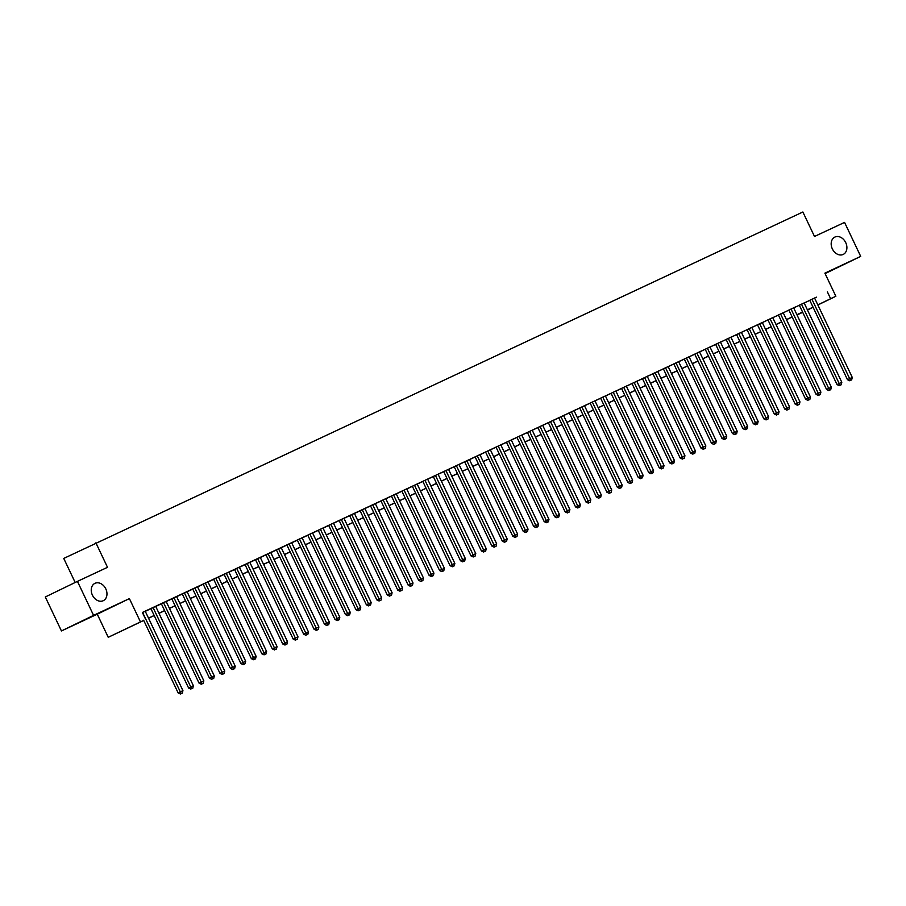 <?xml version="1.0" encoding="UTF-8"?>
<svg xmlns="http://www.w3.org/2000/svg" width="906" height="906" viewBox="0 0 906 906"><rect width="100%" height="100%" fill="white"/><g stroke="black" fill="none" stroke-linecap="round" stroke-linejoin="round"><path stroke-width="1.36" d="M105.798 588.877A9.638 7.395 -115.9 0 1 103.307 600.678A9.638 7.395 -115.9 0 1 92.412 595.151A9.638 7.395 -115.9 0 1 94.904 583.351A9.638 7.395 -115.9 0 1 105.798 588.877M845.728 242.615A9.638 7.395 -115.9 0 1 843.237 254.416A9.638 7.395 -115.9 0 1 832.342 248.89A9.638 7.395 -115.9 0 1 834.834 237.089A9.638 7.395 -115.9 0 1 845.728 242.615M143.737 620.463L108.233 637.303L143.703 620.384M97.259 614.189L129.399 598.606L93.578 615.367L77.44 581.38L45.3 596.963L61.438 630.95L97.259 614.189L108.233 637.303M75.175 582.479L63.748 558.424L802.875 211.993L814.494 236.466L844.562 222.4L860.7 256.387L824.879 273.148L835.853 296.262L817.869 304.982M825.094 273.589L860.7 256.387M802.705 312.31L798.48 314.291L802.671 312.253M93.578 615.367L61.438 630.95M143.635 620.236L178.142 692.92L182.933 690.644L145.232 611.244L147.066 610.395L142.423 612.558M155.696 606.374L149.071 609.489L150.906 608.628L188.607 688.028L190.781 686.975L153.08 607.575M161.347 603.713L199.06 683.135L203.85 680.859L166.149 601.459L167.972 600.599L161.359 603.736M176.613 596.59L171.823 598.843M223.125 674.007L224.167 673.52L223.125 674.007L222.151 672.297L224.767 671.074L187.066 591.675L188.89 590.814L180.453 594.8L182.276 593.951L219.977 673.351L222.151 672.297L184.45 592.898M192.729 589.025L230.441 668.447L235.22 666.17L197.519 586.782L199.354 585.922L192.74 589.059M207.995 581.912L201.37 585.016L203.193 584.155L240.894 663.554L243.068 662.501L205.368 583.102M213.646 579.24L251.358 658.662L256.138 656.386L218.437 576.986L220.271 576.137L213.657 579.262M228.912 572.116L222.276 575.231L224.11 574.37L261.811 653.77L263.986 652.716L226.285 573.317M234.552 569.455L272.276 648.877L277.055 646.601L239.354 567.201L241.189 566.341L234.575 569.478M249.829 562.332L245.028 564.585M260.282 557.439L253.657 560.542L255.481 559.693L293.182 639.081L295.356 638.028L257.655 558.64M270.747 552.547L265.945 554.789M317.247 629.964L318.289 629.466L317.247 629.964L316.273 628.243L318.889 627.02L281.188 547.62L283.023 546.771L274.575 550.757L276.398 549.897L314.099 629.296L316.273 628.243L278.572 548.843M286.851 544.982L324.563 624.404L329.354 622.128L291.653 542.728L293.476 541.867L286.862 545.004M302.117 537.858L297.315 540.112M348.617 615.276L349.671 614.789L348.617 615.276L347.655 613.566L350.26 612.343L312.559 532.943L314.393 532.082L305.945 536.069L307.78 535.22L345.48 614.619L347.655 613.566L309.954 534.166M323.034 528.073L318.233 530.327M369.535 605.491L370.588 605.004L369.535 605.491L368.572 603.77L371.177 602.547L333.476 523.147L335.311 522.298L326.862 526.284L328.697 525.423L366.398 604.823L368.572 603.77L330.871 524.381M343.952 518.289L339.15 520.531M390.452 595.706L391.505 595.208L390.452 595.706L389.478 593.985L392.094 592.762L354.393 513.362L356.228 512.513L347.779 516.499L349.614 515.639L387.315 595.038L389.478 593.985L351.777 514.585M364.869 508.493L360.067 510.746M375.322 503.6L370.531 505.854M380.973 500.927L418.685 580.361L423.476 578.085L385.775 498.685L387.598 497.824L380.984 500.961M396.239 493.815L391.449 496.069M401.89 491.143L439.603 570.565L444.393 568.288L406.692 488.889L408.515 488.04L401.902 491.165M417.156 484.019L412.366 486.273M463.668 561.437L464.71 560.95L463.668 561.437L462.694 559.727L465.31 558.504L427.609 479.104L429.433 478.243L420.984 482.241L422.819 481.38L460.52 560.78L462.694 559.727L424.993 480.327M433.261 476.465L470.973 555.888L475.763 553.611L438.062 474.212L439.897 473.351L433.272 476.488M448.538 469.342L441.901 472.445L443.736 471.596L481.437 550.995L483.611 549.942L445.911 470.542M454.178 466.669L491.89 546.091L496.681 543.815L458.98 464.427L460.814 463.566L454.189 466.703M469.455 459.557L462.819 462.66L464.653 461.8L502.354 541.199L504.529 540.146L466.828 460.746M515.956 536.975L516.998 536.477L515.956 536.975L514.982 535.253L517.598 534.03L479.897 454.631L481.732 453.781L473.283 457.768L475.106 456.907L512.807 536.307L514.982 535.253L477.281 455.854M490.373 449.761L485.571 452.015M500.825 444.869L494.2 447.983L496.024 447.122L533.725 526.522L535.899 525.469L498.198 446.069M506.477 442.207L544.189 521.63L548.968 519.353L511.267 439.954L513.102 439.093L506.488 442.23M521.743 435.084L515.118 438.187L516.941 437.338L554.642 516.726L556.816 515.684L519.115 436.284M532.196 430.191L527.405 432.434M542.66 425.299L537.858 427.541M589.16 502.717L590.214 502.218L589.16 502.717L588.187 500.995L590.803 499.772L553.102 420.373L554.936 419.523L546.488 423.51L548.323 422.649L586.023 502.049L588.187 500.995L550.486 421.596M563.577 415.503L558.775 417.757M610.078 492.921L611.131 492.434L610.078 492.921L609.104 491.211L611.72 489.987L574.019 410.588L575.854 409.727L567.405 413.714L569.24 412.864L606.941 492.264L609.104 491.211L571.403 411.811M579.681 407.938L617.394 487.371L622.184 485.095L584.483 405.695L586.307 404.835L579.693 407.972M594.948 400.826L588.322 403.929L590.157 403.079L627.858 482.468L630.021 481.414L592.32 402.026M605.412 395.933L600.61 398.176M615.865 391.03L609.24 394.144L611.063 393.283L648.764 472.683L650.938 471.63L613.237 392.23M662.377 468.447L663.418 467.96L662.377 468.447L661.403 466.737L664.019 465.514L626.318 386.115L628.141 385.254L619.693 389.252L621.527 388.391L659.228 467.79L661.403 466.737L623.702 387.338M636.782 381.245L631.98 383.498M642.433 378.583L680.146 458.006L684.936 455.729L647.235 376.33L649.058 375.469L642.445 378.606M652.886 373.68L690.598 453.102L695.389 450.826L657.688 371.437L659.523 370.577L652.898 373.714M668.164 366.568L661.527 369.671L663.362 368.81L701.063 448.21L703.237 447.156L665.536 367.757M673.804 363.895L711.516 443.317L716.306 441.041L678.605 361.641L680.44 360.792L673.815 363.918M689.07 356.771L682.445 359.886L684.279 359.025L721.98 438.425L724.154 437.372L686.454 357.972M735.581 434.189L736.623 433.702L735.581 434.189L734.607 432.479L737.224 431.256L699.523 351.856L701.357 350.996L692.909 354.993L694.732 354.133L732.433 433.532L734.607 432.479L696.907 353.08M709.987 346.987L705.196 349.24M756.499 424.404L757.541 423.917L756.499 424.404L755.525 422.694L758.141 421.46L720.44 342.072L722.263 341.211L713.826 345.197L715.649 344.348L753.35 423.736L755.525 422.694L717.824 343.295M730.904 337.202L726.114 339.444M741.368 332.309L734.743 335.413L736.567 334.552L774.268 413.951L776.442 412.898L738.741 333.499M747.02 329.637L784.732 409.059L789.511 406.783L751.81 327.383L753.645 326.534L747.031 329.659M762.286 322.513L755.649 325.628L757.484 324.767L795.185 404.167L797.359 403.113L759.658 323.714M772.739 317.621L766.114 320.724L767.948 319.875L805.649 399.274L807.812 398.221L770.111 318.821M783.203 312.729L778.401 314.982M829.703 390.146L830.745 389.659L829.703 390.146L828.73 388.425L831.346 387.202L793.645 307.814L795.479 306.953L787.031 310.939L788.866 310.09L826.566 389.478L828.73 388.425L791.029 309.037M804.12 302.944L799.318 305.186M814.607 298.108L142.378 612.479L145.606 619.274M145.277 611.335L150.928 608.696M155.73 606.442L161.393 603.804M166.194 601.55L171.846 598.9M176.647 596.658L182.31 594.008M187.112 591.765L192.763 589.115M197.565 586.873L203.227 584.223M208.029 581.98L213.68 579.33M218.482 577.077L224.144 574.438M228.946 572.184L234.597 569.534M239.399 567.292L245.062 564.642M249.863 562.4L255.515 559.749M260.316 557.507L265.979 554.857M270.769 552.615L276.432 549.965M281.234 547.711L286.896 545.072M291.687 542.819L297.349 540.169M302.151 537.926L307.802 535.276M312.604 533.034L318.266 530.384M323.068 528.141L328.719 525.491M333.521 523.249L339.184 520.599M343.986 518.345L349.637 515.707M354.439 513.453L360.101 510.814M364.903 508.56L370.554 505.91M375.356 503.668L381.018 501.018M385.82 498.776L391.471 496.126M396.273 493.883L401.936 491.233M406.737 488.991L412.389 486.341M417.19 484.087L422.853 481.448M427.655 479.195L433.306 476.545M438.108 474.302L443.77 471.652M448.561 469.41L454.223 466.76M459.025 464.518L464.687 461.867M469.478 459.625L475.14 456.975M479.942 454.721L485.593 452.083M490.395 449.829L496.058 447.179M500.859 444.937L506.511 442.287M511.312 440.044L516.975 437.394M521.777 435.152L527.428 432.502M532.23 430.259L537.892 427.609M542.694 425.356L548.345 422.717M553.147 420.463L558.809 417.825M563.611 415.571L569.262 412.921M574.064 410.678L579.727 408.028M584.529 405.786L590.18 403.136M594.982 400.894L600.644 398.244M605.446 396.001L611.097 393.351M615.899 391.098L621.561 388.459M626.352 386.205L632.014 383.555M636.816 381.313L642.479 378.663M647.269 376.42L652.932 373.77M657.733 371.528L663.385 368.878M668.186 366.636L673.849 363.986M678.651 361.732L684.302 359.093M689.104 356.839L694.766 354.189M699.568 351.947L705.219 349.297M710.021 347.055L715.683 344.405M720.485 342.162L726.136 339.512M730.938 337.27L736.601 334.62M741.402 332.366L747.054 329.727M751.855 327.474L757.518 324.835M762.32 322.581L767.971 319.931M772.773 317.689L778.435 315.039M783.237 312.796L788.888 310.146M793.69 307.904L799.352 305.254M804.143 303.012L809.805 300.362M809.76 300.271L847.472 379.693L852.263 377.417L814.562 298.017L816.397 297.168L809.771 300.294M129.399 598.606L140.373 621.72M827.393 291.913L830.621 298.708L835.853 296.262M77.44 581.38L107.508 567.315L95.889 542.841M807.439 309.943L811.516 307.972L807.416 309.886M802.614 312.128L796.963 314.778M792.161 317.032L786.499 319.671M781.697 321.924L776.046 324.575M771.244 326.817L765.581 329.467M760.78 331.709L755.128 334.359M750.327 336.602L744.664 339.252M739.862 341.494L734.211 344.144M729.409 346.398L723.747 349.036M718.945 351.29L713.294 353.94M708.492 356.183L702.83 358.833M698.028 361.075L692.377 363.725M687.575 365.967L681.912 368.617M677.11 370.86L671.459 373.51M666.657 375.764L660.995 378.402M656.204 380.656L650.542 383.295M645.74 385.548L640.078 388.198M635.287 390.441L629.625 393.091M624.823 395.333L619.172 397.983M614.37 400.226L608.707 402.876M603.906 405.118L598.254 407.768M593.453 410.022L587.79 412.66M582.988 414.914L577.337 417.564M572.535 419.806L566.873 422.456M562.071 424.699L556.42 427.349M551.618 429.591L545.956 432.241M541.154 434.484L535.503 437.134M530.701 439.387L525.038 442.026M520.237 444.28L514.585 446.93M509.784 449.172L504.121 451.822M499.319 454.065L493.668 456.715M488.866 458.957L483.204 461.607M478.413 463.849L472.751 466.499M467.949 468.753L462.286 471.392M457.496 473.645L451.834 476.284M447.032 478.538L441.381 481.188M436.579 483.43L430.916 486.08M426.114 488.323L420.463 490.973M415.661 493.215L409.999 495.865M405.197 498.107L399.546 500.758M394.744 503.011L389.082 505.65M384.28 507.904L378.629 510.554M373.827 512.796L368.164 515.446M363.363 517.688L357.711 520.338M352.91 522.581L347.247 525.231M342.445 527.473L336.794 530.123M331.992 532.377L326.33 535.016M321.528 537.269L315.877 539.919M311.075 542.162L305.413 544.812M300.611 547.054L294.96 549.704M290.158 551.947L284.495 554.597M279.705 556.839L274.042 559.489M269.241 561.743L263.578 564.381M258.788 566.635L253.125 569.274M248.323 571.527L242.672 574.178M237.87 576.42L232.208 579.07M227.406 581.312L221.755 583.962M216.953 586.205L211.291 588.855M206.489 591.097L200.838 593.747M196.036 596.001L190.373 598.64M185.571 600.893L179.92 603.543M175.118 605.786L169.456 608.436M164.654 610.678L159.003 613.328M154.201 615.57L148.539 618.22M813.101 307.293L807.473 310.011M817.835 304.903L830.621 298.708M148.505 618.141L154.156 615.491M158.958 613.249L164.62 610.599M169.422 608.345L175.073 605.706M179.875 603.453L185.537 600.803M190.339 598.56L195.99 595.91M200.792 593.668L206.455 591.018M211.257 588.775L216.908 586.125M221.71 583.883L227.372 581.233M232.174 578.979L237.825 576.341M242.627 574.087L248.289 571.437M253.091 569.195L258.742 566.544M263.544 564.302L269.207 561.652M273.997 559.41L279.66 556.76M284.461 554.517L290.124 551.867M294.914 549.614L300.577 546.975M305.379 544.721L311.03 542.082M315.832 539.829L321.494 537.179M326.296 534.936L331.947 532.286M336.749 530.044L342.411 527.394M347.213 525.152L352.864 522.502M357.666 520.259L363.329 517.609M368.13 515.355L373.782 512.717M378.583 510.463L384.246 507.813M389.048 505.571L394.699 502.921M399.501 500.678L405.163 498.028M409.965 495.786L415.616 493.136M420.418 490.893L426.08 488.243M430.882 485.99L436.533 483.351M441.335 481.097L446.998 478.447M451.788 476.205L457.451 473.555M462.253 471.313L467.915 468.662M472.705 466.42L478.368 463.77M483.17 461.528L488.821 458.878M493.623 456.624L499.285 453.985M504.087 451.732L509.738 449.093M514.54 446.839L520.203 444.189M525.004 441.947L530.656 439.297M535.457 437.054L541.12 434.404M545.922 432.162L551.573 429.512M556.375 427.27L562.037 424.62M566.839 422.366L572.49 419.727M577.292 417.473L582.954 414.823M587.756 412.581L593.407 409.931M598.209 407.689L603.872 405.039M608.673 402.796L614.325 400.146M619.126 397.904L624.789 395.254M629.579 393L635.242 390.361M640.044 388.108L645.706 385.458M650.497 383.215L656.159 380.565M660.961 378.323L666.612 375.673M671.414 373.431L677.076 370.781M681.878 368.538L687.529 365.888M692.331 363.634L697.994 360.996M702.796 358.742L708.447 356.103M713.249 353.85L718.911 351.2M723.713 348.957L729.364 346.307M734.166 344.065L739.828 341.415M744.63 339.172L750.281 336.522M755.083 334.28L760.746 331.63M765.547 329.376L771.199 326.738M776 324.484L781.663 321.834M786.465 319.591L792.116 316.941M796.918 314.699L802.58 312.049M807.382 309.807L813.033 307.157M850.621 380.361L851.663 379.863L850.621 380.361L849.647 378.64L811.946 299.24M847.472 379.693L849.749 380.78M851.663 379.863L852.263 377.417M799.307 305.163L837.019 384.586L839.194 383.532L801.493 304.133M840.168 385.254L841.21 384.767L840.168 385.254L839.194 383.532L841.81 382.309L804.109 302.91M837.019 384.586L839.296 385.673M841.21 384.767L841.81 382.309M826.566 389.478L828.831 390.565M830.745 389.659L831.346 387.202M778.39 314.948L816.102 394.382L818.277 393.329L780.576 313.929M819.25 395.039L820.292 394.552L819.25 395.039L818.277 393.329L820.893 392.105L783.192 312.706M816.102 394.382L818.378 395.458M820.292 394.552L820.893 392.105M808.786 399.931L809.839 399.444L808.786 399.931L807.812 398.221L810.428 396.998L772.727 317.598M805.649 399.274L807.914 400.35M809.839 399.444L810.428 396.998M798.333 404.823L799.375 404.336L798.333 404.823L797.359 403.113L799.975 401.89L762.274 322.491M795.185 404.167L797.461 405.254M799.375 404.336L799.975 401.89M787.869 409.727L788.922 409.229L787.869 409.727L786.895 408.006L749.194 328.606M784.732 409.059L787.008 410.146M788.922 409.229L789.511 406.783M777.416 414.62L778.458 414.133L777.416 414.62L776.442 412.898L779.058 411.675L741.357 332.275M774.268 413.951L776.544 415.039M778.458 414.133L779.058 411.675M726.102 339.422L763.815 418.844L765.978 417.791L728.277 338.402M766.952 419.512L768.005 419.025L766.952 419.512L765.978 417.791L768.594 416.567L730.893 337.168M763.815 418.844L766.091 419.931M768.005 419.025L768.594 416.567M753.35 423.736L755.627 424.823M757.541 423.917L758.141 421.46M705.185 349.218L742.897 428.64L745.072 427.587L707.371 348.187M746.034 429.297L747.088 428.81L746.034 429.297L745.072 427.587L747.677 426.364L709.976 346.964M742.897 428.64L745.174 429.716M747.088 428.81L747.677 426.364M732.433 433.532L734.709 434.62M736.623 433.702L737.224 431.256M725.117 439.093L726.17 438.595L725.117 439.093L724.154 437.372L726.759 436.148L689.058 356.749M721.98 438.425L724.256 439.512M726.17 438.595L726.759 436.148M714.664 443.985L715.706 443.487L714.664 443.985L713.69 442.264L675.989 362.864M711.516 443.317L713.792 444.404M715.706 443.487L716.306 441.041M704.2 448.878L705.253 448.391L704.2 448.878L703.237 447.156L705.842 445.933L668.141 366.534M701.063 448.21L703.339 449.297M705.253 448.391L705.842 445.933M693.747 453.77L694.789 453.283L693.747 453.77L692.773 452.049L655.072 372.66M690.598 453.102L692.875 454.189M694.789 453.283L695.389 450.826M683.294 458.663L684.336 458.176L683.294 458.663L682.32 456.952L644.619 377.553M680.146 458.006L682.422 459.082M684.336 458.176L684.936 455.729M631.969 383.476L669.681 462.898L671.856 461.845L634.155 382.445M672.83 463.555L673.871 463.068L672.83 463.555L671.856 461.845L674.472 460.622L636.771 381.222M669.681 462.898L671.958 463.985M673.871 463.068L674.472 460.622M659.228 467.79L661.505 468.878M663.418 467.96L664.019 465.514M651.912 473.351L652.954 472.853L651.912 473.351L650.938 471.63L653.554 470.407L615.853 391.007M648.764 472.683L651.04 473.77M652.954 472.853L653.554 470.407M600.599 398.153L638.311 477.575L640.485 476.522L602.784 397.122M641.459 478.243L642.501 477.756L641.459 478.243L640.485 476.522L643.101 475.299L605.401 395.899M638.311 477.575L640.587 478.662M642.501 477.756L643.101 475.299M630.995 483.136L632.048 482.649L630.995 483.136L630.021 481.414L632.637 480.191L594.936 400.803M627.858 482.468L630.123 483.555M632.048 482.649L632.637 480.191M620.542 488.028L621.584 487.541L620.542 488.028L619.568 486.318L581.867 406.919M617.394 487.371L619.67 488.447M621.584 487.541L622.184 485.095M606.941 492.264L609.217 493.34M611.131 492.434L611.72 489.987M558.764 417.734L596.476 497.156L598.651 496.103L560.95 416.703M599.625 497.813L600.667 497.326L599.625 497.813L598.651 496.103L601.267 494.88L563.566 415.48M596.476 497.156L598.753 498.243M600.667 497.326L601.267 494.88M586.023 502.049L588.3 503.136M590.214 502.218L590.803 499.772M537.847 427.519L575.559 506.941L577.734 505.888L540.033 426.488M578.707 507.609L579.749 507.122L578.707 507.609L577.734 505.888L580.35 504.665L542.649 425.265M575.559 506.941L577.835 508.028M579.749 507.122L580.35 504.665M527.394 432.411L565.106 511.833L567.281 510.78L529.58 431.392M568.243 512.502L569.296 512.015L568.243 512.502L567.281 510.78L569.885 509.557L532.184 430.157M565.106 511.833L567.383 512.921M569.296 512.015L569.885 509.557M557.79 517.394L558.832 516.907L557.79 517.394L556.816 515.684L559.432 514.449L521.731 435.061M554.642 516.726L556.918 517.813M558.832 516.907L559.432 514.449M547.326 522.286L548.379 521.799L547.326 522.286L546.363 520.576L508.662 441.177M544.189 521.63L546.465 522.705M548.379 521.799L548.968 519.353M536.873 527.179L537.915 526.692L536.873 527.179L535.899 525.469L538.515 524.246L500.814 444.846M533.725 526.522L536.001 527.609M537.915 526.692L538.515 524.246M485.559 451.992L523.272 531.414L525.446 530.361L487.745 450.962M526.409 532.082L527.462 531.584L526.409 532.082L525.446 530.361L528.051 529.138L490.35 449.738M523.272 531.414L525.548 532.501M527.462 531.584L528.051 529.138M512.807 536.307L515.084 537.394M516.998 536.477L517.598 534.03M505.503 541.867L506.545 541.38L505.503 541.867L504.529 540.146L507.145 538.923L469.444 459.523M502.354 541.199L504.631 542.286M506.545 541.38L507.145 538.923M495.038 546.76L496.08 546.273L495.038 546.76L494.064 545.038L456.364 465.65M491.89 546.091L494.166 547.179M496.08 546.273L496.681 543.815M484.585 551.652L485.627 551.165L484.585 551.652L483.611 549.942L486.228 548.719L448.527 469.319M481.437 550.995L483.713 552.071M485.627 551.165L486.228 548.719M474.121 556.544L475.163 556.058L474.121 556.544L473.147 554.834L435.446 475.435M470.973 555.888L473.249 556.975M475.163 556.058L475.763 553.611M460.52 560.78L462.796 561.867M464.71 560.95L465.31 558.504M412.343 486.25L450.067 565.672L452.23 564.619L414.529 485.22M453.204 566.341L454.246 565.842L453.204 566.341L452.23 564.619L454.846 563.396L417.145 483.997M450.067 565.672L452.332 566.76M454.246 565.842L454.846 563.396M442.751 571.233L443.793 570.746L442.751 571.233L441.777 569.512L404.076 490.112M439.603 570.565L441.879 571.652M443.793 570.746L444.393 568.288M391.437 496.035L429.15 575.457L431.313 574.404L393.612 495.016M432.287 576.125L433.34 575.638L432.287 576.125L431.313 574.404L433.929 573.181L396.228 493.793M429.15 575.457L431.415 576.544M433.34 575.638L433.929 573.181M421.834 581.018L422.875 580.531L421.834 581.018L420.86 579.308L383.159 499.908M418.685 580.361L420.962 581.437M422.875 580.531L423.476 578.085M370.52 505.831L408.232 585.253L410.395 584.2L372.694 504.801M411.369 585.91L412.423 585.423L411.369 585.91L410.395 584.2L413.011 582.977L375.31 503.577M408.232 585.253L410.509 586.329M412.423 585.423L413.011 582.977M360.056 510.724L397.768 590.146L399.942 589.093L362.241 509.693M400.916 590.803L401.958 590.316L400.916 590.803L399.942 589.093L402.558 587.869L364.858 508.47M397.768 590.146L400.044 591.233M401.958 590.316L402.558 587.869M387.315 595.038L389.591 596.125M391.505 595.208L392.094 592.762M339.138 520.508L376.851 599.931L379.025 598.877L341.324 519.478M379.999 600.599L381.041 600.112L379.999 600.599L379.025 598.877L381.641 597.654L343.94 518.255M376.851 599.931L379.127 601.018M381.041 600.112L381.641 597.654M366.398 604.823L368.674 605.91M370.588 605.004L371.177 602.547M318.221 530.293L355.933 609.715L358.108 608.673L320.407 529.274M359.082 610.384L360.124 609.897L359.082 610.384L358.108 608.673L360.724 607.439L323.023 528.051M355.933 609.715L358.21 610.803M360.124 609.897L360.724 607.439M345.48 614.619L347.757 615.695M349.671 614.789L350.26 612.343M297.304 540.089L335.016 619.511L337.191 618.458L299.49 539.059M338.165 620.168L339.206 619.681L338.165 620.168L337.191 618.458L339.807 617.235L302.106 537.836M335.016 619.511L337.292 620.599M339.206 619.681L339.807 617.235M327.7 625.072L328.753 624.574L327.7 625.072L326.738 623.351L289.037 543.951M324.563 624.404L326.84 625.491M328.753 624.574L329.354 622.128M314.099 629.296L316.375 630.383M318.289 629.466L318.889 627.02M265.934 554.766L303.646 634.189L305.82 633.135L268.119 553.736M306.794 634.857L307.836 634.37L306.794 634.857L305.82 633.135L308.436 631.912L270.735 552.513M303.646 634.189L305.922 635.276M307.836 634.37L308.436 631.912M296.33 639.749L297.372 639.262L296.33 639.749L295.356 638.028L297.972 636.805L260.271 557.417M293.182 639.081L295.458 640.168M297.372 639.262L297.972 636.805M245.016 564.563L282.729 643.985L284.903 642.932L247.202 563.532M285.877 644.642L286.919 644.155L285.877 644.642L284.903 642.932L287.519 641.708L249.818 562.309M282.729 643.985L285.005 645.061M286.919 644.155L287.519 641.708M275.413 649.534L276.455 649.047L275.413 649.534L274.439 647.824L236.738 568.424M272.276 648.877L274.541 649.964M276.455 649.047L277.055 646.601M264.96 654.426L266.002 653.939L264.96 654.426L263.986 652.716L266.602 651.493L228.901 572.094M261.811 653.77L264.088 654.857M266.002 653.939L266.602 651.493M254.495 659.33L255.549 658.832L254.495 659.33L253.521 657.609L215.821 578.209M251.358 658.662L253.623 659.749M255.549 658.832L256.138 656.386M244.042 664.223L245.084 663.736L244.042 664.223L243.068 662.501L245.685 661.278L207.984 581.879M240.894 663.554L243.17 664.642M245.084 663.736L245.685 661.278M233.578 669.115L234.631 668.628L233.578 669.115L232.604 667.394L194.903 588.005M230.441 668.447L232.717 669.534M234.631 668.628L235.22 666.17M219.977 673.351L222.253 674.426M224.167 673.52L224.767 671.074M171.812 598.821L209.524 678.243L211.687 677.19L173.986 597.79M212.661 678.9L213.714 678.413L212.661 678.9L211.687 677.19L214.303 675.967L176.602 596.567M209.524 678.243L211.8 679.319M213.714 678.413L214.303 675.967M202.208 683.792L203.25 683.305L202.208 683.792L201.234 682.082L163.533 602.683M199.06 683.135L201.336 684.223M203.25 683.305L203.85 680.859M191.744 688.696L192.797 688.198L191.744 688.696L190.781 686.975L193.386 685.751L155.685 606.352M188.607 688.028L190.883 689.115M192.797 688.198L193.386 685.751M181.291 693.588L182.333 693.101L181.291 693.588L180.317 691.867L142.616 612.467M178.142 692.92L180.419 694.007M182.333 693.101L182.933 690.644"/></g></svg>
